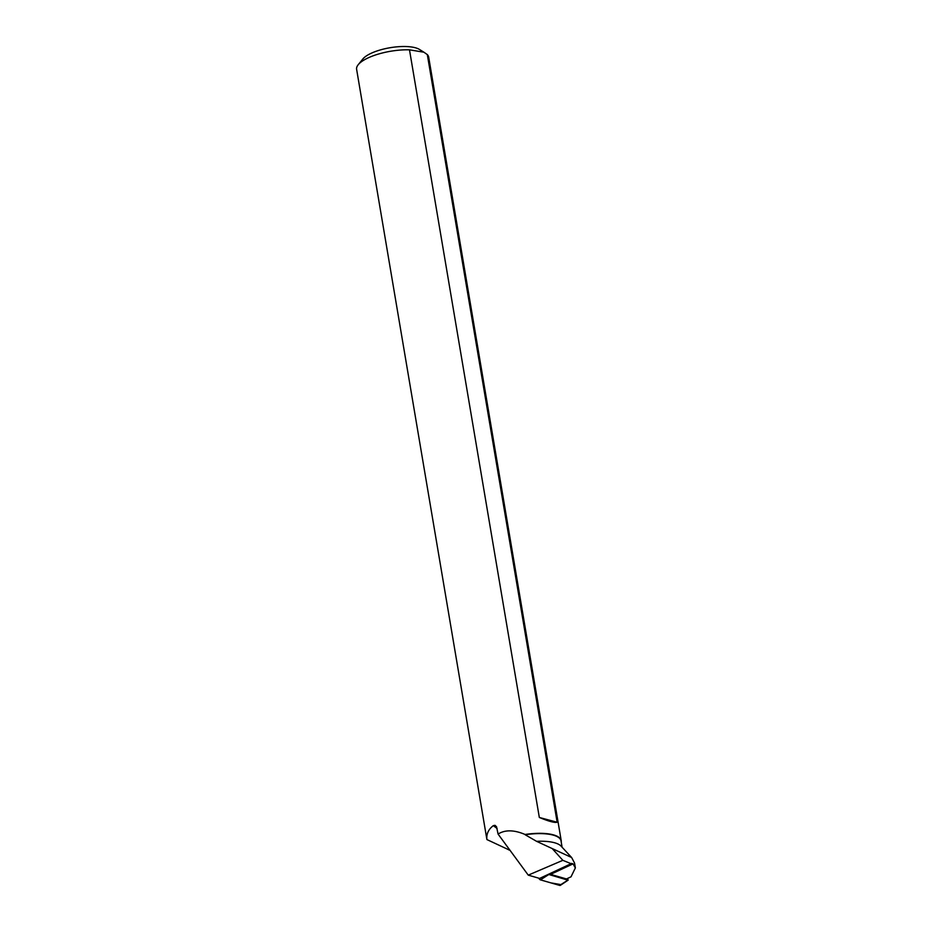 <?xml version="1.0" encoding="UTF-8"?>
<svg xmlns="http://www.w3.org/2000/svg" width="932" height="932" viewBox="0 0 932 932"><rect width="100%" height="100%" fill="white"/><g stroke="black" fill="none" stroke-linecap="round" stroke-linejoin="round"><path stroke-width="1.4" d="M548.319 874.344L567.868 880.146L567.809 878.317M568.182 880.111L560.423 885.307A2.318 1.386 -115.1 0 1 559.619 885.4L540.443 879.855A2.318 1.386 -115.1 0 1 539.034 878.573L540.443 879.866L550.905 882.884L560.866 884.608M571.491 863.416L573.063 863.848L575.335 867.96L571.025 876.814L566.47 878.946L550.602 874.367A9.367 5.604 64.9 0 0 548.517 874.251M498.072 834.07C505.028 829.666 514.033 829.795 525.077 834.478A36.546 12.139 -9.6 0 1 561.215 840.652L428.685 57.132A36.546 12.139 170.4 0 0 427.31 54.592L557.15 822.234C554.75 822.968 548.808 821.372 539.325 817.469L409.486 49.827A36.546 12.139 170.4 0 0 358.214 64.716A36.546 12.139 170.4 0 0 356.618 69.317L486.9 839.557C486.283 834.047 488.415 829.398 493.308 825.636L495.032 825.333L496.546 826.789L498.072 834.07L528.258 875.136L562.846 860.329L552.198 848.563L536.599 841.34A36.325 12.069 -9.6 0 1 561.076 846.128L571.572 857.452M561.215 840.652A36.546 12.139 -9.6 0 1 561.215 842.004M525.077 834.478L525.17 834.746A36.325 12.069 -9.6 0 1 561.029 840.897L562.101 847.235M552.198 848.563L571.642 857.522L574.543 863.067M528.258 875.136L539.616 878.422L571.083 863.696L562.846 860.329M525.17 834.746L536.599 841.34M409.486 49.827L423.92 52.215L419.458 49.443A30.698 10.194 170.4 0 0 390.03 47.73A30.698 10.194 170.4 0 0 362.804 59.031L358.214 64.716M423.92 52.215L427.31 54.592M510.06 850.38L486.9 839.557M539.325 817.469L557.15 822.234M548.692 874.6L540.443 879.855M559.619 885.4L567.868 880.146M497.117 828.525L493.308 825.636M508.849 849.949L509.513 849.635M573.063 863.848L550.602 874.367M574.555 863.067L575.382 867.96"/></g></svg>
